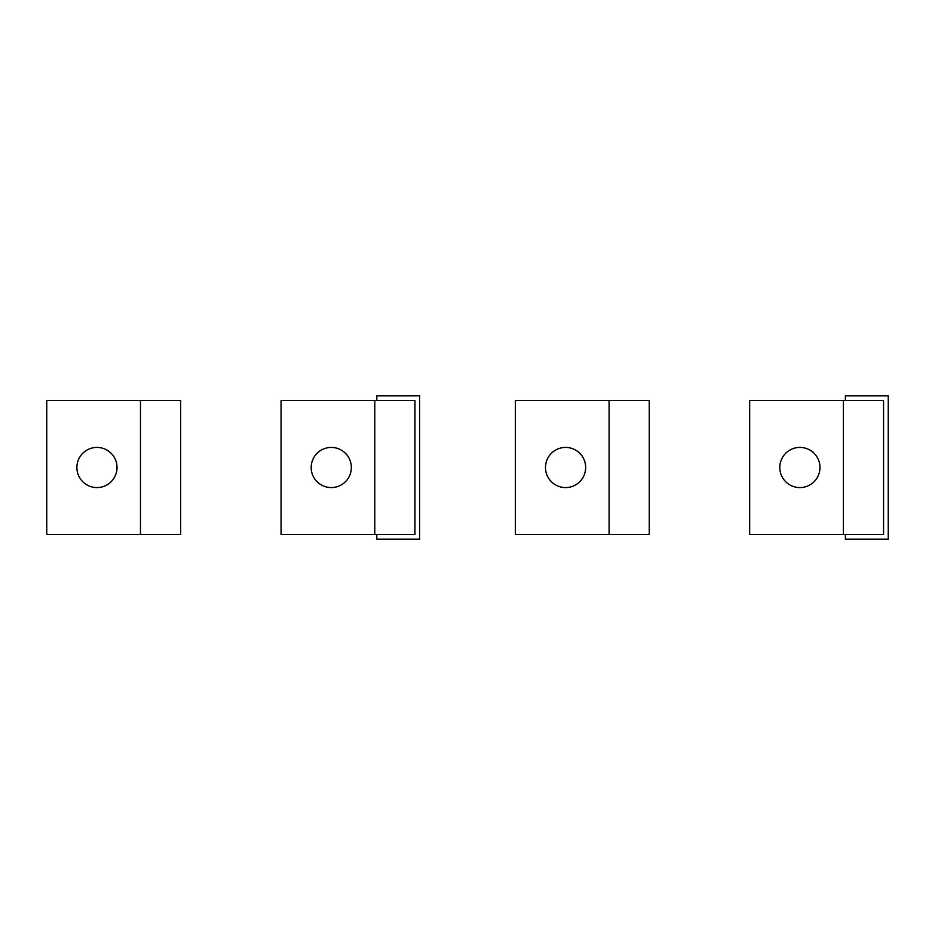 <?xml version="1.0" encoding="UTF-8"?>
<svg xmlns="http://www.w3.org/2000/svg" width="935" height="935" viewBox="0 0 935 935"><rect width="100%" height="100%" fill="white"/><g stroke="black" fill="none" stroke-linecap="round" stroke-linejoin="round"><path stroke-width="1.4" d="M883.563 400.554L749.671 400.554L749.671 534.446L883.563 534.446L883.563 400.554L883.563 534.446M845.404 400.554L845.404 395.867L888.25 395.867L888.25 539.133L845.404 539.133L845.404 534.446M819.972 467.5A20.079 20.079 0 0 1 799.881 487.579A20.079 20.079 0 0 1 779.802 467.5A20.079 20.079 0 0 1 799.881 447.421A20.079 20.079 0 0 1 819.972 467.5M414.953 400.554L281.061 400.554L281.061 534.446L414.953 534.446L414.953 400.554M376.793 400.554L376.793 395.867L419.64 395.867L419.64 539.133L376.793 539.133L376.793 534.446M351.35 467.5A20.079 20.079 0 0 1 331.27 487.579A20.079 20.079 0 0 1 311.18 467.5A20.079 20.079 0 0 1 331.27 447.421A20.079 20.079 0 0 1 351.35 467.5M649.252 400.554L515.36 400.554L515.36 534.446L649.252 534.446L649.252 400.554M649.252 494.942L649.252 440.058L649.252 494.942M585.661 467.5A20.079 20.079 0 0 1 565.57 487.579A20.079 20.079 0 0 1 545.491 467.5A20.079 20.079 0 0 1 565.57 447.421A20.079 20.079 0 0 1 585.661 467.5M180.642 400.554L46.75 400.554L46.75 534.446L180.642 534.446L180.642 400.554M117.039 467.5A20.079 20.079 0 0 1 96.959 487.579A20.079 20.079 0 0 1 76.88 467.5A20.079 20.079 0 0 1 96.959 447.421A20.079 20.079 0 0 1 117.039 467.5M843.393 400.554L843.393 534.446M374.783 400.554L374.783 534.446M609.094 400.554L609.094 534.446M140.472 400.554L140.472 534.446"/></g></svg>
